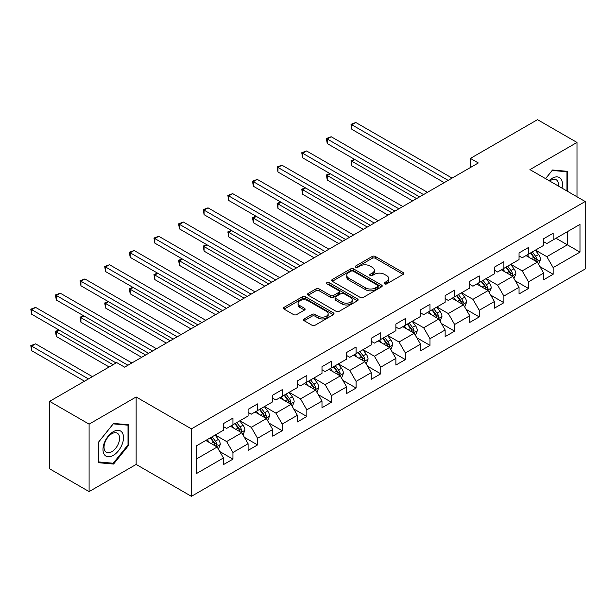 <?xml version="1.0" encoding="UTF-8"?>
<svg xmlns="http://www.w3.org/2000/svg" width="616" height="616" viewBox="0 0 616 616"><rect width="100%" height="100%" fill="white"/><g stroke="black" fill="none" stroke-linecap="round" stroke-linejoin="round"><path stroke-width="0.92" d="M384.561 283.868A1.532 0.885 0 0 0 386.733 283.868L403.195 274.359A2.195 1.263 0 0 0 403.842 273.465A2.195 1.263 0 0 0 403.195 272.572L375.298 256.464A2.195 1.263 0 0 0 372.203 256.464L355.732 265.973A1.532 0.885 0 0 0 355.286 266.597A1.532 0.885 0 0 0 355.732 267.228A1.532 0.885 0 0 0 357.904 267.228L360.037 265.996A7.015 4.05 0 0 1 369.954 265.996L372.28 267.336A7.015 4.05 0 0 1 374.335 270.201A7.015 4.05 0 0 1 372.28 273.065L370.147 274.297A1.532 0.885 0 0 0 369.7 274.921A1.532 0.885 0 0 0 370.147 275.545A1.532 0.885 0 0 0 372.318 275.545L374.451 274.32A7.015 4.05 0 0 1 384.369 274.32L386.694 275.66A7.015 4.05 0 0 1 388.742 278.524A7.015 4.05 0 0 1 386.694 281.389L384.561 282.613A1.532 0.885 0 0 0 384.115 283.245A1.532 0.885 0 0 0 384.561 283.868L384.561 282.613M304.165 318.919A2.195 1.263 0 0 0 303.519 319.82A2.195 1.263 0 0 0 304.165 320.713L311.989 325.233A2.195 1.263 0 0 0 315.092 325.233L333.379 314.668A2.195 1.263 0 0 0 334.018 313.775A2.195 1.263 0 0 0 333.379 312.882L305.482 296.773A2.195 1.263 0 0 0 302.379 296.773L284.091 307.338A2.195 1.263 0 0 0 283.452 308.231A2.195 1.263 0 0 0 284.091 309.124L293.547 314.584A2.195 1.263 0 0 0 296.642 314.584L304.473 310.064A2.195 1.263 0 0 0 305.113 309.17A2.195 1.263 0 0 0 304.473 308.277L299.784 305.567A5.86 3.388 0 0 1 298.067 303.172A5.86 3.388 0 0 1 301.686 300.046A5.86 3.388 0 0 1 308.077 300.777L326.442 311.38A5.86 3.388 0 0 1 328.159 313.775A5.86 3.388 0 0 1 324.54 316.901A5.86 3.388 0 0 1 318.149 316.17L315.092 314.406A2.195 1.263 0 0 0 311.989 314.406L304.165 318.919L304.165 320.713M136.144 396.974L89.097 424.139L49.619 401.347L49.619 468.807L89.097 491.599L136.144 464.433L191.414 496.334L191.414 428.875L136.144 396.974L136.144 464.433M576.992 196.781L576.992 142.45L529.937 169.616L585.2 201.524L191.414 428.875M576.992 142.45L537.514 119.666L470.408 158.404L470.408 167.521M49.619 401.347L116.724 362.601L124.624 367.159L478.309 162.963L470.408 158.404M360.191 297.405A2.195 1.263 0 0 0 363.286 297.405L381.574 286.84A2.195 1.263 0 0 0 382.22 285.947A2.195 1.263 0 0 0 381.574 285.054L353.676 268.946A2.195 1.263 0 0 0 350.581 268.946L332.293 279.51A2.195 1.263 0 0 0 331.647 280.403A2.195 1.263 0 0 0 332.293 281.296L360.191 297.405M327.558 284.199A1.532 0.885 0 0 1 329.113 284.415L329.113 282.59L357.48 298.968A2.195 1.263 0 0 1 358.119 299.861A2.195 1.263 0 0 1 357.48 300.754L339.185 311.319A2.195 1.263 0 0 1 336.09 311.319L308.192 295.21L308.192 293.424A2.195 1.263 0 0 0 307.553 294.317A2.195 1.263 0 0 0 308.192 295.21M308.192 293.424L316.016 288.904A2.195 1.263 0 0 1 319.119 288.904L330.43 295.434A2.195 1.263 0 0 0 333.533 295.434L338.723 292.438A2.195 1.263 0 0 0 339.362 291.545A2.195 1.263 0 0 0 338.723 290.644L326.942 283.845A1.532 0.885 0 0 1 326.495 283.221A1.532 0.885 0 0 1 327.442 282.405A1.532 0.885 0 0 1 329.113 282.59M191.414 496.334L585.2 268.984L585.2 201.524M219.75 451.528L232.94 459.143L232.94 452.49L248.094 443.736L248.094 450.388L257.565 444.921L257.565 438.269L272.726 429.514L272.726 436.174L282.197 430.7L282.197 424.047L297.359 415.292L297.359 421.952L306.83 416.478L306.83 409.825L321.991 401.078L321.991 407.73L331.462 402.256L331.462 395.603L346.623 386.856L346.623 393.509L356.094 388.041L356.094 381.381L371.255 372.634L371.255 379.287L380.726 373.82L380.726 367.159L395.888 358.412L395.888 365.065L405.359 359.598L405.359 352.945L420.512 344.19L420.512 350.843L429.991 345.376L429.991 338.723L445.145 329.968L445.145 336.621L454.623 331.154L454.623 324.501L469.777 315.746L469.777 322.407L479.256 316.932L479.256 310.279L494.409 301.524L494.409 308.185L503.888 302.71L503.888 296.057L519.042 287.31L519.042 293.963L528.513 288.496L528.513 281.835L543.674 273.088L543.674 279.741L553.145 274.274L553.145 267.613L579.987 252.121L579.987 224.409L567.359 231.701L567.359 244.829L579.987 252.121M232.94 459.143L223.462 464.61L223.462 457.958L196.619 473.458L196.619 445.745L223.462 430.245L223.462 423.592L232.94 418.118L232.94 424.778L248.094 416.023L248.094 409.37L257.565 403.903L257.565 410.556L272.726 401.801L272.726 395.149L282.197 389.682L282.197 396.334L297.359 387.58L297.359 380.927L306.83 375.46L306.83 382.113L321.991 373.358L321.991 366.705L331.462 361.238L331.462 367.891L346.623 359.143L346.623 352.483L356.094 347.016L356.094 353.669L371.255 344.921L371.255 338.261L380.726 332.794L380.726 339.447L395.888 330.7L395.888 324.047L405.359 318.572L405.359 325.233L420.512 316.478L420.512 309.825L429.991 304.35L429.991 311.011L445.145 302.256L445.145 295.603L454.623 290.136L454.623 296.789L469.777 288.034L469.777 281.381L479.256 275.914L479.256 282.567L494.409 273.812L494.409 267.159L503.888 261.692L503.888 268.345L519.042 259.598L519.042 252.937L528.513 247.47L528.513 254.123L543.674 245.376L543.674 238.715L553.145 233.248L553.145 239.901L579.987 224.409M230.407 426.233L241.78 432.794L226.619 441.549L215.254 434.988M223.462 426.595L226.619 428.42L232.94 424.778M226.619 441.549L232.94 452.49M241.78 432.794L248.094 443.736M255.039 412.012L266.412 418.58L251.251 427.327L239.886 420.767M248.094 412.381L251.251 414.198L257.565 410.556M251.251 427.327L257.565 438.269M266.412 418.58L272.726 429.514M279.672 397.79L291.045 404.358L275.883 413.105L264.518 406.545M272.726 398.159L275.883 399.977L282.197 396.334M275.883 413.105L282.197 424.047M291.045 404.358L297.359 415.292M304.304 383.568L315.677 390.136L300.516 398.883L289.15 392.323M297.359 383.937L300.516 385.762L306.83 382.113M300.516 398.883L306.83 409.825M315.677 390.136L321.991 401.078M328.936 369.354L340.301 375.914L325.148 384.669L313.775 378.101M321.991 369.715L325.148 371.54L331.462 367.891M325.148 384.669L331.462 395.603M340.301 375.914L346.623 386.856M353.569 355.132L364.934 361.692L349.78 370.447L338.407 363.879M346.623 355.494L349.78 357.319L356.094 353.669M349.78 370.447L356.094 381.381M364.934 361.692L371.255 372.634M378.201 340.91L389.566 347.47L374.413 356.225L363.04 349.657M371.255 341.272L374.413 343.097L380.726 339.447M374.413 356.225L380.726 367.159M389.566 347.47L395.888 358.412M402.833 326.688L414.198 333.248L399.045 342.003L387.672 335.443M395.888 327.05L399.045 328.875L405.359 325.233M399.045 342.003L405.359 352.945M414.198 333.248L420.512 344.19M427.466 312.466L438.831 319.034L423.677 327.781L412.304 321.221M420.512 312.828L423.677 314.653L429.991 311.011M423.677 327.781L429.991 338.723M438.831 319.034L445.145 329.968M452.098 298.244L463.463 304.812L448.302 313.559L436.937 306.999M445.145 298.614L448.302 300.431L454.623 296.789M448.302 313.559L454.623 324.501M463.463 304.812L469.777 315.746M476.722 284.022L488.095 290.59L472.934 299.338L461.569 292.777M469.777 284.392L472.934 286.209L479.256 282.567M472.934 299.338L479.256 310.279M488.095 290.59L494.409 301.524M501.355 269.8L512.728 276.368L497.566 285.116L486.201 278.555M494.409 270.17L497.566 271.995L503.888 268.345M497.566 285.116L503.888 296.057M512.728 276.368L519.042 287.31M525.987 255.586L537.36 262.147L522.199 270.901L510.833 264.333M519.042 255.948L522.199 257.773L528.513 254.123M522.199 270.901L528.513 281.835M537.36 262.147L543.674 273.088M555.986 238.261L567.359 244.829L546.831 256.68L535.466 250.111M543.674 241.726L546.831 243.551L553.145 239.901M546.831 256.68L553.145 267.613M89.097 424.139L89.097 491.599M196.619 458.866L217.148 447.016L205.782 440.455M217.148 447.016L223.462 457.958M539.962 266.659L553.145 274.274M515.33 280.881L528.513 288.496M490.698 295.103L503.888 302.71M466.066 309.324L479.256 316.932M441.433 323.546L454.623 331.154M416.809 337.76L429.991 345.376M392.176 351.982L405.359 359.598M367.544 366.204L380.726 373.82M342.912 380.426L356.094 388.041M318.28 394.648L331.462 402.256M293.647 408.87L306.83 416.478M269.015 423.092L282.197 430.7M244.383 437.314L257.565 444.921M567.752 191.453L567.752 171.356L552.514 170.001L545.568 178.64M98.329 462.693L113.567 464.056L128.806 445.099L128.806 424.778L113.567 423.423L98.329 442.373L98.329 462.693M128.013 444.644L128.806 445.099M111.958 463.124L113.567 464.056M385.177 284.084L386.694 283.206A7.015 4.05 0 0 0 388.742 280.349L388.742 278.524M374.335 270.201L374.335 272.026A7.015 4.05 0 0 1 372.28 274.89L370.763 275.76M403.164 274.382L375.298 258.289A2.195 1.263 0 0 0 372.203 258.289L356.348 267.444M381.55 286.863L353.676 270.77A2.195 1.263 0 0 0 350.581 270.77L332.324 281.312M377.7 286.579A1.532 0.885 0 0 0 378.155 285.947A1.532 0.885 0 0 0 377.7 285.324L353.214 271.186A1.532 0.885 0 0 0 351.043 271.186L348.795 272.48A7.015 4.05 0 0 0 346.746 275.344A7.015 4.05 0 0 0 348.795 278.209L365.534 287.872A7.015 4.05 0 0 0 375.452 287.872L377.7 286.579L377.7 288.396A1.532 0.885 0 0 0 378.155 287.772L378.155 285.947M346.746 275.344L346.746 277.169A7.015 4.05 0 0 0 348.795 280.034L348.795 278.209M377.7 288.396L375.452 289.697A7.015 4.05 0 0 1 365.534 289.697L348.795 280.034M308.223 295.226L316.016 290.729L316.016 288.904M339.362 291.545L339.362 293.362A2.195 1.263 0 0 1 338.723 294.263L333.533 297.259A2.195 1.263 0 0 1 330.43 297.259L319.119 290.729A2.195 1.263 0 0 0 316.016 290.729M329.113 284.415L357.449 300.777M342.173 302.21A5.86 3.388 0 0 0 348.564 302.949A5.86 3.388 0 0 0 352.183 299.815A5.86 3.388 0 0 0 350.465 297.428L343.99 293.686A2.195 1.263 0 0 0 340.894 293.686L335.705 296.689A2.195 1.263 0 0 0 335.058 297.582A2.195 1.263 0 0 0 335.705 298.475L342.173 302.21L342.173 304.035A5.86 3.388 0 0 0 348.564 304.766A5.86 3.388 0 0 0 352.183 301.64L352.183 299.815M335.058 297.582L335.058 299.407A2.195 1.263 0 0 0 335.705 300.3L335.705 298.475M342.173 304.035L335.705 300.3M328.159 313.775L328.159 315.6A5.86 3.388 0 0 1 324.54 318.726A5.86 3.388 0 0 1 318.149 317.995L315.092 316.224A2.195 1.263 0 0 0 311.989 316.224L304.189 320.728M298.067 303.172L298.067 304.997A5.86 3.388 0 0 0 299.784 307.392L299.784 305.567M304.473 308.277L304.473 310.064L299.784 307.392M333.348 314.691L305.482 298.598A2.195 1.263 0 0 0 302.379 298.598L284.122 309.14M538.607 264.31L540.486 259.575A5.914 3.419 -120 0 0 538.592 254.539L535.335 250.188M529.652 257.696L527.442 254.747M354.878 159.529L351.882 161.261L351.882 165.82L412.62 200.885M536.444 261.615L537.291 259.829A5.914 3.419 -120 0 0 535.597 256.271L532.34 251.921M530.853 252.776L534.472 257.603A3.011 1.74 60 0 1 535.019 258.52L537.291 259.829M530.445 253.014L533.702 257.365A5.914 3.419 60 0 1 535.396 260.922M351.882 165.82L351.012 160.761L416.57 198.606M351.012 160.761L354.531 159.328M448.148 180.373L351.882 124.794L355.825 122.515L452.098 178.093M444.198 182.652L351.882 129.352L351.882 124.794L351.012 124.293L355.825 122.515M351.882 129.352L351.012 124.293M565.988 171.202L566.966 171.764L566.966 190.999M545.599 178.663L552.198 170.447L566.966 171.764M561.969 188.111A14.515 8.378 120 0 0 559.459 177.562A14.515 8.378 120 0 0 549.064 180.657M558.458 186.086A10.988 6.345 120 0 0 556.256 179.78A10.988 6.345 120 0 0 549.695 181.027M113.252 455.409A14.515 8.378 120 0 0 123.516 437.63A14.515 8.378 120 0 0 113.252 431.7A14.515 8.378 120 0 0 102.987 449.48A14.515 8.378 120 0 0 113.252 455.409M111.812 451.697A10.988 6.345 120 0 0 118.996 442.011A10.988 6.345 120 0 0 117.309 433.21A10.988 6.345 120 0 0 111.812 433.749A10.988 6.345 120 0 0 104.635 443.435A10.988 6.345 120 0 0 106.322 452.244A10.988 6.345 120 0 0 111.812 451.697M98.491 442.234L113.252 423.87L128.013 425.186L128.013 444.875L113.252 463.24L98.491 461.923L98.46 442.219M127.035 424.624L128.013 425.186M513.975 278.532L515.854 273.797A5.914 3.419 -120 0 0 513.967 268.761L510.702 264.41M505.02 271.918L502.81 268.969M330.245 173.751L327.25 175.483L327.25 180.041L387.988 215.107M511.811 275.837L512.658 274.051A5.914 3.419 -120 0 0 510.964 270.493L507.707 266.143M506.221 266.998L509.84 271.825A3.011 1.74 60 0 1 510.387 272.734L512.658 274.051M505.813 267.236L509.07 271.587A5.914 3.419 60 0 1 510.764 275.144M327.25 180.041L326.38 174.983L391.938 212.828M326.38 174.983L329.899 173.55M489.343 292.746L491.222 288.019A5.914 3.419 -120 0 0 489.335 282.975L486.07 278.632M480.395 286.14L478.178 283.183M305.613 187.972L302.618 189.705L302.618 194.263L363.355 229.329M487.179 290.059L488.026 288.273A5.914 3.419 -120 0 0 486.332 284.707L483.075 280.357M481.589 281.219L485.208 286.04A3.011 1.74 60 0 1 485.755 286.956L488.026 288.273M481.181 281.458L484.438 285.801A5.914 3.419 60 0 1 486.132 289.366M302.618 194.263L301.748 189.204L367.305 227.05M301.748 189.204L305.267 187.772M423.515 194.594L327.25 139.016L331.192 136.737L427.466 192.315M419.565 196.874L327.25 143.574L327.25 139.016L326.38 138.515L331.192 136.737M327.25 143.574L326.38 138.515M398.883 208.816L302.618 153.238L306.56 150.959L402.833 206.537M394.933 211.095L302.618 157.796L302.618 153.238L301.748 152.737L306.56 150.959M302.618 157.796L301.748 152.737M464.71 306.968L466.589 302.24A5.914 3.419 -120 0 0 464.703 297.197L461.438 292.846M455.763 300.362L453.545 297.405M280.988 202.194L277.985 203.927L277.985 208.477L338.723 243.551M462.547 304.281L463.394 302.495A5.914 3.419 -120 0 0 461.7 298.929L458.443 294.579M456.957 295.434L460.575 300.262A3.011 1.74 60 0 1 461.122 301.178L463.394 302.495M456.548 295.672L459.805 300.023A5.914 3.419 60 0 1 461.5 303.588M277.985 208.477L277.115 203.419L342.673 241.272M277.115 203.419L280.634 201.994M440.078 321.19L441.957 316.462A5.914 3.419 -120 0 0 440.07 311.419L436.813 307.068M431.131 314.584L428.913 311.627M256.356 216.409L253.353 218.141L253.353 222.699L314.091 257.773M437.914 318.503L438.761 316.709A5.914 3.419 -120 0 0 437.067 313.151L433.81 308.801M432.324 309.656L435.943 314.483A3.011 1.74 60 0 1 436.49 315.4L438.761 316.709M431.916 309.894L435.173 314.245A5.914 3.419 60 0 1 436.867 317.802M253.353 222.699L252.483 217.64L318.041 255.494M252.483 217.64L256.01 216.208M415.446 335.412L417.325 330.676A5.914 3.419 -120 0 0 415.438 325.641L412.181 321.29M406.498 328.805L404.281 325.849M231.724 230.63L228.721 232.363L228.721 236.921L289.466 271.995M413.282 332.725L414.129 330.931A5.914 3.419 -120 0 0 412.435 327.373L409.178 323.023M407.7 323.877L411.311 328.705A3.011 1.74 60 0 1 411.858 329.622L414.129 330.931M407.284 324.116L410.541 328.467A5.914 3.419 60 0 1 412.235 332.024M228.721 236.921L227.851 231.862L293.409 269.716M227.851 231.862L231.377 230.43M374.251 223.038L277.985 167.46L281.928 165.18L378.201 220.759M370.308 225.317L277.985 172.018L277.985 167.46L277.115 166.959L281.928 165.18M277.985 172.018L277.115 166.959M349.619 237.26L253.353 181.681L257.303 179.402L353.569 234.981M345.676 239.539L253.353 186.24L253.353 181.681L252.483 181.181L257.303 179.402M253.353 186.24L252.483 181.181M324.986 251.482L228.721 195.903L232.671 193.624L328.936 249.203M321.044 253.761L228.721 200.462L228.721 195.903L227.851 195.403L232.671 193.624M228.721 200.462L227.851 195.403M390.814 349.634L392.692 344.898A5.914 3.419 -120 0 0 390.806 339.863L387.549 335.512M381.866 343.027L379.649 340.07M207.091 244.852L204.089 246.585L204.089 251.143L264.834 286.209M388.65 346.947L389.497 345.153A5.914 3.419 -120 0 0 387.803 341.595L384.546 337.245M383.067 338.099L386.679 342.927A3.011 1.74 60 0 1 387.225 343.844L389.497 345.153M382.651 338.338L385.909 342.689A5.914 3.419 60 0 1 387.603 346.246M204.089 251.143L203.218 246.084L268.776 283.938M203.218 246.084L206.745 244.652M300.354 265.704L204.089 210.125L208.039 207.846L304.304 263.425M296.411 267.983L204.089 214.676L204.089 210.125L203.218 209.617L208.039 207.846M204.089 214.676L203.218 209.617M366.181 363.856L368.06 359.12A5.914 3.419 -120 0 0 366.173 354.085L362.916 349.734M357.234 357.249L355.024 354.292M182.459 259.074L179.456 260.807L179.456 265.365L240.202 300.431M364.017 361.161L364.865 359.374A5.914 3.419 -120 0 0 363.171 355.817L359.913 351.466M358.435 352.321L362.046 357.149A3.011 1.74 60 0 1 362.593 358.065L364.865 359.374M358.019 352.56L361.276 356.91A5.914 3.419 60 0 1 362.97 360.468M179.456 265.365L178.586 260.306L244.144 298.152M178.586 260.306L182.113 258.874M275.729 279.926L179.456 224.34L183.406 222.06L279.672 277.647M271.779 282.205L179.456 228.898L179.456 224.34L178.586 223.839L183.406 222.06M179.456 228.898L178.586 223.839M341.549 378.078L343.428 373.342A5.914 3.419 -120 0 0 341.541 368.306L338.284 363.956M332.601 371.463L330.392 368.514M157.827 273.296L154.824 275.029L154.824 279.587L215.569 314.653M339.393 375.383L340.24 373.596A5.914 3.419 -120 0 0 338.546 370.039L335.281 365.688M333.803 366.543L337.414 371.371A3.011 1.74 60 0 1 337.961 372.287L340.24 373.596M333.387 366.782L336.644 371.132A5.914 3.419 60 0 1 338.338 374.69M154.824 279.587L153.962 274.528L219.512 312.374M153.962 274.528L157.48 273.096M251.097 294.14L154.824 238.561L158.774 236.282L255.039 291.861M247.147 296.419L154.824 243.12L154.824 238.561L153.962 238.061L158.774 236.282M154.824 243.12L153.962 238.061M316.924 392.292L318.803 387.564A5.914 3.419 -120 0 0 316.909 382.528L313.652 378.178M307.969 385.685L305.759 382.736M133.195 287.518L130.192 289.25L130.192 293.809L190.937 328.875M314.761 389.605L315.608 387.818A5.914 3.419 -120 0 0 313.914 384.261L310.649 379.91M309.17 380.765L312.782 385.585A3.011 1.74 60 0 1 313.336 386.502L315.608 387.818M308.755 381.004L312.019 385.354A5.914 3.419 60 0 1 313.713 388.912M130.192 293.809L129.329 288.75L194.887 326.596M129.329 288.75L132.848 287.318M226.465 308.362L130.192 252.783L134.142 250.504L230.407 306.083M222.515 310.641L130.192 257.342L130.192 252.783L129.329 252.283L134.142 250.504M130.192 257.342L129.329 252.283M292.292 406.514L294.171 401.786A5.914 3.419 -120 0 0 292.277 396.743L289.02 392.392M283.337 399.907L281.127 396.95M108.562 301.74L105.567 303.472L105.567 308.031L166.305 343.097M290.128 403.827L290.975 402.04A5.914 3.419 -120 0 0 289.281 398.475L286.024 394.125M284.538 394.987L288.157 399.807A3.011 1.74 60 0 1 288.704 400.723L290.975 402.04M284.122 395.218L287.387 399.568A5.914 3.419 60 0 1 289.081 403.133M105.567 308.031L104.697 302.972L170.255 340.817M104.697 302.972L108.216 301.54M201.832 322.584L105.567 267.005L109.509 264.726L205.782 320.305M197.882 324.863L105.567 271.564L105.567 267.005L104.697 266.505L109.509 264.726M105.567 271.564L104.697 266.505M267.66 420.736L269.538 416.008A5.914 3.419 -120 0 0 267.644 410.964L264.387 406.614M258.705 414.129L256.495 411.172M83.93 315.962L80.935 317.694L80.935 322.245L141.672 357.319M265.496 418.048L266.343 416.254A5.914 3.419 -120 0 0 264.649 412.697L261.392 408.346M259.906 409.201L263.525 414.029A3.011 1.74 60 0 1 264.072 414.945L266.343 416.254M259.498 409.44L262.755 413.79A5.914 3.419 60 0 1 264.449 417.355M80.935 322.245L80.065 317.186L145.622 355.039M80.065 317.186L83.584 315.762M177.2 336.806L80.935 281.227L84.877 278.948L181.15 334.526M173.25 339.085L80.935 285.786L80.935 281.227L80.065 280.727L84.877 278.948M80.935 285.786L80.065 280.727M243.027 434.958L244.906 430.23A5.914 3.419 -120 0 0 243.02 425.186L239.755 420.836M234.08 428.351L231.862 425.394M59.298 330.176L56.302 331.909L56.302 336.467L109.148 366.982M240.864 432.27L241.711 430.476A5.914 3.419 -120 0 0 240.017 426.919L236.76 422.568M235.274 423.423L238.893 428.251A3.011 1.74 60 0 1 239.439 429.167L241.711 430.476M234.865 423.662L238.123 428.012A5.914 3.419 60 0 1 239.816 431.57M56.302 336.467L55.432 331.408L113.098 364.703M55.432 331.408L58.951 329.976M152.568 351.028L56.302 295.449L60.245 293.17L156.518 348.748M148.618 353.307L56.302 300.007L56.302 295.449L55.432 294.949L60.245 293.17M56.302 300.007L55.432 294.949M218.395 449.18L220.274 444.444A5.914 3.419 -120 0 0 218.387 439.408L215.123 435.058M209.448 442.573L207.23 439.616M92.408 376.645L35.613 343.851L31.67 346.13L31.67 350.689L84.515 381.204M216.231 446.492L217.078 444.698A5.914 3.419 -120 0 0 215.384 441.141L212.127 436.79M210.641 437.645L214.26 442.473A3.011 1.74 60 0 1 214.807 443.389L217.078 444.698M210.233 437.884L213.49 442.234A5.914 3.419 60 0 1 215.184 445.792M31.67 350.689L30.8 345.63L88.465 378.925M30.8 345.63L35.613 343.851M127.936 365.25L31.67 309.671L35.613 307.392L131.886 362.97M116.093 362.97L31.67 314.229L31.67 309.671L30.8 309.17L35.613 307.392M31.67 314.229L30.8 309.17M386.694 283.206L386.694 281.389M370.147 275.545L370.147 274.297M372.28 274.89L372.28 273.065M355.732 267.228L355.732 265.973M372.203 258.289L372.203 256.464M375.298 258.289L375.298 256.464M403.195 274.359L403.195 272.572M332.293 281.296L332.293 279.51M350.581 270.77L350.581 268.946M353.676 270.77L353.676 268.946M381.574 286.84L381.574 285.054M365.534 289.697L365.534 287.872M375.452 289.697L375.452 287.872M319.119 290.729L319.119 288.904M330.43 297.259L330.43 295.434M333.533 297.259L333.533 295.434M338.723 294.263L338.723 292.438M357.48 300.754L357.48 298.968M311.989 316.224L311.989 314.406M315.092 316.224L315.092 314.406M318.149 317.995L318.149 316.17M284.091 309.124L284.091 307.338M302.379 298.598L302.379 296.773M305.482 298.598L305.482 296.773M333.379 314.668L333.379 312.882M536.775 261.808L540.448 259.69M535.597 256.271L538.592 254.539M531.385 258.697L533.702 257.365M512.142 276.03L515.815 273.912M510.964 270.493L513.967 268.761M506.752 272.919L509.07 271.587M487.51 290.252L491.183 288.134M486.332 284.707L489.335 282.975M482.12 287.141L484.438 285.801M462.878 304.473L466.551 302.356M461.7 298.929L464.703 297.197M457.488 301.363L459.805 300.023M438.245 318.695L441.918 316.57M437.067 313.151L440.07 311.419M432.863 315.585L435.173 314.245M413.613 332.917L417.286 330.792M412.435 327.373L415.438 325.641M408.231 329.806L410.541 328.467M388.981 347.131L392.654 345.014M387.803 341.595L390.806 339.863M383.599 344.028L385.909 342.689M364.356 361.353L368.022 359.236M363.171 355.817L366.173 354.085M358.966 358.243L361.276 356.91M339.724 375.575L343.389 373.458M338.546 370.039L341.541 368.306M334.334 372.464L336.644 371.132M315.092 389.797L318.757 387.68M313.914 384.261L316.909 382.528M309.702 386.686L312.019 385.354M290.459 404.019L294.132 401.902M289.281 398.475L292.277 396.743M285.069 400.908L287.387 399.568M265.827 418.241L269.5 416.123M264.649 412.697L267.644 410.964M260.437 415.13L262.755 413.79M241.195 432.463L244.868 430.338M240.017 426.919L243.02 425.186M235.805 429.352L238.123 428.012M216.562 446.685L220.235 444.56M215.384 441.141L218.387 439.408M211.173 443.574L213.49 442.234"/></g></svg>
